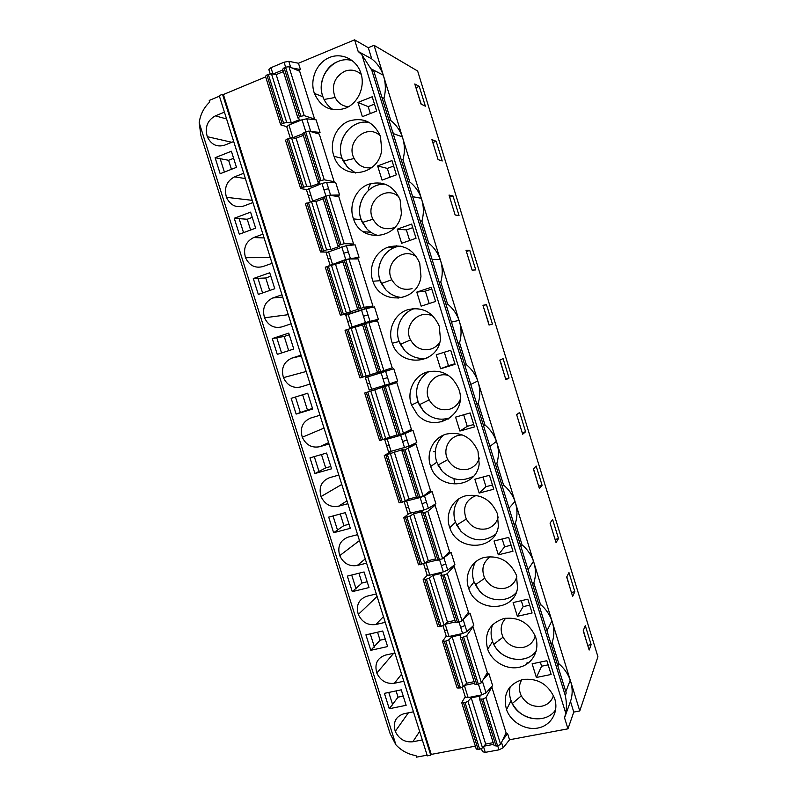 <?xml version="1.0" encoding="UTF-8"?>
<svg xmlns="http://www.w3.org/2000/svg" width="797" height="797" viewBox="0 0 797 797"><rect width="100%" height="100%" fill="white"/><g stroke="black" fill="none" stroke-linecap="round" stroke-linejoin="round"><path stroke-width="1.2" d="M250.617 230.024L247.219 219.255L252.25 217.382M247.219 219.255L234.248 218.268L250.597 212.132L255.658 228.171L239.289 234.208L234.248 218.268M336.135 196.251L339.572 194.976L335.676 182.483L326.611 182.364L321.968 183.449L306.506 189.855L308.439 196.022M377.648 165.935L391.975 160.576L396.388 174.832L382.052 180.122L377.648 165.935L387.302 168.406L393.658 166.035M306.566 189.547L300.648 188.58L302.143 187.604L306.715 186.329L311.159 186.359L319.727 183.141L317.933 182.075L320.932 180.53L324.269 179.813L334.122 181.666L332.07 182.443M355.721 173.039L347.651 167.45L342.112 158.354C334.949 140.521 351.338 118.594 369.32 122.539C350.152 118.265 333.564 143.211 343.258 161.084L347.651 167.45L355.721 173.039M220.171 173.726L236.47 167.35L231.399 151.241L215.11 157.706L220.171 173.726M252.938 202.548L243.772 206.005C235.982 208.107 230.203 205.208 226.448 197.317C223.897 187.903 226.607 181.078 234.567 176.844L245.376 178.568M282.646 69.13L285.525 67.197L288.922 66.669L299.682 71.272L314.586 119.052L313.36 119.54M314.586 119.052L304.225 115.645L300.848 116.252L285.525 67.197M284.071 67.805L299.393 116.83L300.848 116.252M299.393 116.83L297.899 117.996L299.861 119.57L291.323 122.977L286.731 122.499L283.573 123.156L268.3 74.39L271.478 73.792L276.19 74.609L291.323 122.977M280.644 124.73L265.451 76.243L266.865 74.988L282.138 123.724L283.573 123.156M282.138 123.724L280.683 124.86L286.711 126.663L288.912 125.009L292.888 137.712L292.399 137.911M372.209 96.766L357.943 102.424L362.366 116.671L376.642 111.082L372.209 96.766M374.49 104.128L368.154 106.629L357.943 102.424M305.779 131.664L302.063 119.769L288.912 125.009M302.063 119.769L306.755 118.793L316.13 119.849L320.045 132.402L310.561 131.525M425.359 106.18L420.965 104.028L414.779 83.964L419.262 86.405L425.359 106.18M233.621 158.314L228.609 160.287L215.11 157.706M381.962 97.423L383.945 98.32C385.907 90.878 385.798 83.536 383.626 76.293L383.257 75.157C380.896 68.462 377.061 63.043 371.741 58.888L368.284 47.71L354.585 39.85L298.467 63.242L300.439 69.538L297.988 70.554M371.751 70.116L565.282 695.552L566.229 693.041L373.853 71.212L371.751 70.116L361.898 54.774L358.172 51.446L371.741 58.888M231.459 169.313L228.609 160.287M224.405 172.062L219.992 158.095M557.85 665.953L558.807 663.682C564.146 668.265 567.952 673.754 570.244 680.16L402.326 136.865C399.974 130.2 396.139 124.77 390.819 120.566L383.945 98.32M420.158 220.869L421.912 221.068C423.914 213.825 423.845 206.622 421.693 199.449L421.314 198.304C418.973 191.669 415.137 186.229 409.817 181.985L402.963 159.828C404.946 152.486 404.866 145.213 402.704 138.011L374.062 45.329L417.658 71.043L597.929 656.738L579.778 710.934L573.78 712.08L567.962 728.827L509.532 739.755L507.659 733.748L505.428 734.167M368.154 106.629L370.306 113.563M388.886 119.799L390.819 120.566M302.84 133.796L292.888 137.712M269.695 290.477L265.75 277.974L270.811 276.2M265.75 277.974L253.307 278.552L269.725 272.763L274.756 288.723L258.318 294.432L253.307 278.552M272.086 263.309L262.89 266.577C255.07 268.519 249.282 265.55 245.526 257.69C242.985 248.325 245.715 241.601 253.725 237.536L264.096 237.944M452.995 195.932L449.01 195.076L455.137 214.981L459.032 215.559L452.995 195.932L449.638 197.128M450.614 200.276L454.669 213.466M388.856 246.901C391.496 247.837 393.967 247.459 396.258 245.755M363.332 231.738L370.824 232.246M339.572 194.976L329.261 195.205M322.695 197.357L311.408 201.611M337.858 245.795L322.725 197.407L329.061 195.175L338.805 196.66L353.579 244.002L349.823 245.327M320.494 251.932L305.42 203.823L311.497 201.601L315.901 201.531L323.174 198.832M401.1 159.28L402.963 159.828M407.994 181.557L409.817 181.985M387.302 168.406L390.022 177.173M378.944 235.743C374.231 234.667 370.157 232.335 366.74 228.759L361.21 219.673C354.665 203.185 368.274 182.862 385.29 184.246C367.088 182.702 353.43 205.815 362.366 222.413L366.74 228.759C370.157 232.335 374.231 234.667 378.944 235.743M401.389 213.108C398.729 239.508 361.001 243.663 353.519 218.906C348.409 205.516 355.711 188.69 368.792 184.177C383.198 180.411 393.638 185.651 400.134 199.898L401.389 213.108M327.069 252.091L320.514 252.001L326.611 249.869L330.904 249.451L315.901 201.531M330.904 249.451L339.502 246.412L337.878 245.865L339.462 245.028L344.224 243.693L353.579 244.002M398.908 196.949C385.698 184.147 364.07 203.056 373.016 219.245C377.728 227.354 384.473 230.253 393.25 227.922L395.123 227.125M281.56 352.991L276.629 337.38M288.693 350.67L284.21 336.454L272.275 338.586L277.276 354.386L293.774 349.016L288.753 333.126L272.275 338.586M284.21 336.454L289.281 334.77M369.967 321.201L366.042 308.638L374.49 306.915L378.356 319.298L365.425 322.536L349.704 327.806L352.882 327.607L362.924 324.329M366.042 308.638L345.798 315.323L347.741 321.53M435.6 301.445L431.227 287.328L416.791 292.1L421.155 306.158L435.6 301.445M427.013 243.045L428.726 243.125C434.056 247.409 437.882 252.858 440.223 259.463L440.592 260.619C442.733 267.762 442.793 274.895 440.761 282.038L447.555 303.996C452.885 308.329 456.711 313.779 459.042 320.364L451.481 322.127M458.006 343.228L459.54 342.74C461.593 335.706 461.553 328.633 459.421 321.52L459.042 320.364M439.127 282.178L440.761 282.038M445.951 304.265L447.555 303.996M416.791 292.1L425.349 291.134L429.194 303.537M425.349 291.134L431.755 289.012M412.477 309.326L412.278 308.688M296.135 414.081L291.164 398.351L307.712 393.22L312.703 409.04L296.135 414.081L307.423 410.007L302.621 394.794M310.143 384.024L300.868 386.924C292.997 388.567 287.189 385.469 283.443 377.639C280.923 368.363 283.702 361.868 291.782 358.142L301.286 355.94M486.449 304.613L482.962 305.301L489.039 325.046L492.446 324.08L486.449 304.613L483.082 305.689M484.078 308.917L488.282 321.839M378.356 319.298L367.098 322.964M368.832 322.496L377.569 320.912L392.214 367.835L383.855 370.575L368.832 322.496L365.594 323.433L380.637 371.591L383.855 370.575M348.08 329.151L363.083 377.031L359.985 377.977L345.031 330.237L362.585 324.907M380.637 371.591L377.479 372.558L362.476 324.548L365.594 323.433M426.893 358.132C418.325 359.427 410.913 356.907 404.667 350.56L399.158 341.495C394.126 328.354 401.588 312.294 414.679 308.519C400.512 312.534 393.28 330.845 400.343 344.274L404.667 350.56M440.462 339.153C437.653 364.936 399.705 367.756 392.283 343.248C387.193 329.938 394.605 313.669 407.795 309.684C422.3 306.476 432.781 311.966 439.247 326.132L440.462 339.153M363.083 377.031L370.117 374.789L355.263 327.298M370.117 374.789L377.469 372.508M433.478 316.578C419.571 308.021 402.595 325.575 410.565 339.95C415.287 348.03 422.051 351.069 430.858 349.066C434.574 347.861 437.553 345.609 439.785 342.292M366.59 563.15L357.215 565.501C349.275 566.697 343.437 563.409 339.711 555.639C337.211 546.493 340.06 540.306 348.249 537.078L357.614 534.648M351.696 575.026L356.09 588.953M333.634 532.715L350.321 528.321L345.37 512.63L328.703 517.114L333.634 532.715L343.896 525.592L349.036 524.237M219.414 96.188L209.232 100.432L209.741 102.046C203.922 107.475 200.406 114.36 199.18 122.688L395.93 744.856C401.568 750.794 408.263 754.38 416.014 755.616L416.492 757.15L427.122 755.167M403.83 681.266L394.376 683.268C386.396 684.185 380.538 680.768 376.822 673.027C374.331 663.961 377.22 657.983 385.489 655.094L394.923 653.012M384.403 693.35L401.26 689.823L406.141 705.305L389.265 708.742L384.403 693.35M370.804 650.322L387.611 646.566L382.709 631.015L365.913 634.85L370.804 650.322L380.069 640.21L385.24 639.045M474.932 684.224L478.339 684.244L481.368 682.75L487.316 672.628L473 626.731L471.963 626.96M442.534 641.426L457.109 687.95L460.447 687.921L463.336 686.606L466.634 683.208L452.098 636.773L460.905 634.82L460.258 637.351L462.14 637.51L466.683 635.757L473 626.731M538.672 486.17L542.08 485.283L536.152 466.036L533.382 469.005L539.4 488.511L542.08 485.283M565.272 695.562C566.597 701.639 566.757 707.517 565.75 713.205L564.545 717.788L570.483 701.43C572.664 694.974 572.714 688.289 570.642 681.365L579.778 710.934M589.162 650.063L591.135 644.604L585.277 625.585L583.215 630.776L589.162 650.063M572.635 596.425L574.846 591.703L568.968 572.605L566.677 577.058L572.635 596.425M556.047 542.578L558.498 538.593L552.6 519.425L550.06 523.141L556.047 542.578M522.683 434.235L525.602 431.755L519.654 412.438L516.645 414.649L522.683 434.235M505.896 379.751L509.054 378.027L503.086 358.63L499.839 360.085L505.896 379.751M472.123 270.123L475.769 269.924L469.752 250.378L466.016 250.298L472.123 270.123M438.081 159.609L442.225 160.974L436.158 141.278L431.924 139.624L438.081 159.609M383.327 184.246L383.307 183.589M448.621 418.993L447.784 418.515M330.815 466.464L325.694 467.919L321.47 454.539M395.93 744.856L390.141 733.718L200.864 135.331M309.973 457.857L326.581 453.055L331.552 468.815L314.925 473.528L309.973 457.857M450.654 417.578C440.462 421.025 431.416 418.853 423.506 411.073L418.007 402.007C414.34 388.936 417.967 378.794 428.896 371.561C416.98 379.761 413.753 390.839 419.202 404.806L423.506 411.073C431.416 418.853 440.462 421.025 450.644 417.578M382.211 387.691L397.145 435.471L400.363 434.694L411.401 429.344L396.826 382.62L364.697 393.011L396.826 382.62M364.697 393.021L379.591 440.532L396.976 434.903M412.966 430.231L400.662 435.292L402.615 441.528L407.068 439.994L409.01 446.22L416.791 442.494L412.966 430.231L406.072 432.213M400.662 435.292L387.242 439.157L384.732 439.665L386.087 438.589M455.585 417.12L470.13 412.926L474.464 426.923L459.909 431.047L455.585 417.12M307.423 410.007L312.514 408.453M325.694 467.919L314.925 473.528M319.099 471.844L314.287 456.611M338.835 475.072L329.51 477.692C321.35 481.079 318.531 487.375 321.032 496.561C324.768 504.352 330.596 507.579 338.516 506.234L346.964 500.865M482.972 477.034L485.971 486.698L479.156 493.074L493.761 489.228L489.448 475.291L474.853 479.206L479.156 493.074M485.971 486.698L492.446 484.984M502.269 486.3L503.545 485.024L496.85 463.346L495.525 464.512M428.397 508.307L423.994 509.96L422.051 503.754L426.465 502.11L428.397 508.307L435.879 503.694L432.074 491.47L424.532 495.913L420.119 497.537L404.338 501.562M423.994 509.96L407.925 513.726L406.022 507.679M408.522 513.886L403.77 517.711L409.947 516.067L413.623 513.816L422.37 511.525L421.424 513.059L424.691 512.541L427.81 511.315L435.082 505.218L432.143 505.995M537.736 483.112L533.95 470.091M483.58 425.887L484.965 424.94C490.294 429.354 494.12 434.823 496.431 441.349L496.82 442.524C498.932 449.568 498.942 456.512 496.85 463.346M514.165 524.745L515.38 523.26C517.492 516.516 517.492 509.632 515.39 502.628L515.001 501.443C512.7 494.947 508.885 489.478 503.545 485.024M347.343 576.111L364.08 571.957L369.011 587.568L352.254 591.643L347.343 576.111M385.25 622.337L375.835 624.509C367.875 625.565 362.027 622.218 358.301 614.457C355.811 605.351 358.68 599.274 366.909 596.216L376.304 593.954M550.219 523.649L554.154 536.431M555.081 539.43L558.498 538.593M498.314 554.822L512.969 551.255L508.675 537.387L494.03 541.014L498.314 554.822L504.601 546.802L511.096 545.208M447.884 553.238L451.092 552.451L454.888 564.605L447.705 570.104L443.341 571.867L429.812 575.145L427.152 575.145L425.279 569.168M427.232 575.334L423.167 579.638L424.95 579.648L429.364 578.104L432.91 575.434L441.677 573.312L440.89 575.324L444.208 574.996L447.296 573.671L454.081 566.109L452.387 566.528M532.715 584.729L533.821 582.906C535.963 576.261 535.982 569.447 533.89 562.463L533.502 561.277C531.201 554.812 527.385 549.332 522.055 544.839L520.879 546.443M490.603 556.635C482.992 561.965 481.029 569.168 484.706 578.243L475.291 584.829L479.535 590.995C489.019 601.884 507.081 602.851 516.137 592.739C507.081 602.851 489.019 601.884 479.535 590.995L474.056 581.949C471.655 574.866 472.143 568.191 475.52 561.925M517.542 587.827C514.473 612.405 476.108 612.644 468.785 588.614C463.715 575.464 471.366 560.291 484.765 557.332C499.45 555.21 510 561.158 516.416 575.195L517.542 587.827M455.625 622.457L458.982 622.278L462.041 620.883L468.467 612.206L454.081 566.109M423.207 579.748L437.862 626.512L441.149 626.303L444.068 625.067L447.506 622.078L432.91 575.434M447.506 622.078L454.957 620.385M484.706 578.243C489.428 586.243 496.222 589.571 505.089 588.206C511.266 586.532 515.181 582.607 516.815 576.44M583.344 630.447L586.821 642.452M587.698 645.331L591.135 644.604M500.606 744.338L506.085 732.772L491.829 687.084L485.991 697.554L482.982 699.069L497.617 745.922L500.606 744.338L485.991 697.554M465.229 696.757L461.712 702.655L465.069 702.665L479.664 749.26L482.524 747.875L485.672 744.069L471.206 697.843L480.043 696.05L479.555 699.059L482.982 699.069M555.688 709.659C545.686 725.579 516.964 719.542 511.026 700.623C509.363 695.93 509.094 691.298 510.2 686.725C508.865 692.374 509.552 697.973 512.282 703.542C519.076 715.029 528.889 720.05 541.731 718.575M522.732 679.492C537.497 677.898 548.087 684.075 554.483 698.042C559.125 710.974 551.713 724.931 538.862 727.83C526.07 730.909 511.026 722.401 506.523 709.669C502.648 694.307 508.058 684.244 522.732 679.492M526.159 664.529L527.156 662.556M498.504 640.688L499.241 639.473M461.772 702.824L476.267 749.11L479.664 749.26M482.524 747.875L467.949 701.34L465.069 702.665M467.949 701.34L471.206 697.843M485.672 744.069L493.184 742.665M494.16 745.713L497.617 745.922M521.856 679.682C518.787 684.703 518.608 690.092 521.298 695.851C526.02 703.821 532.824 707.278 541.721 706.222C547.748 704.847 551.663 701.28 553.447 695.522M422.32 739.945L412.836 741.768C404.836 742.545 398.968 739.068 395.252 731.347C392.772 722.321 395.691 716.453 403.989 713.713L413.454 711.811M403.232 696.09L398.042 697.166L389.265 708.742M478.449 684.215L481.777 694.854L486.05 692.882L492.646 685.639L488.89 673.585L483.201 679.622M474.623 683.288L464.541 685.37M481.777 694.854L468.148 697.604L464.372 685.54M462.27 687.313L465.358 697.166L468.148 697.604M548.157 664.857L541.611 666.212L540.326 662.088M396.069 690.909L398.042 697.166M551.195 644.444L552.191 642.292L558.807 663.682M546.872 660.723L551.125 674.471L536.371 677.48L532.127 663.801L546.872 660.723M541.611 666.212L536.371 677.48M388.777 692.434L392.762 705.056M364.08 307.283L372.936 306.058L349.803 313.719L340.299 315.124L364.08 307.283L348.996 258.985L358.232 258.925L372.936 306.058M416.044 238.283L411.641 224.096L397.265 229.157L401.648 243.284L416.044 238.283M428.726 243.125L421.912 221.068M397.265 229.157L406.37 229.905L409.658 240.505M406.37 229.905L412.746 227.663M350.311 258.268L346.366 245.645L355.123 244.838L359.009 257.282L345.729 259.483L330.237 265.301M346.366 245.645L326.192 252.729L328.135 258.915M223.379 94.534L431.257 754.39L430.759 755.217L222.522 94.265L223.379 94.534L265.66 76.91M222.522 94.265L219.235 95.63L427.331 755.855L430.759 755.217M320.045 132.402L317.236 133.498M475.341 746.141L431.257 754.39M564.545 717.788L567.962 728.827M358.172 51.446L354.585 39.85M359.009 257.282L354.197 258.955M393.768 368.712L381.125 372.767L383.078 379.023L387.581 377.599L389.534 383.855L397.613 381.036L393.768 368.712L365.345 377.619L367.248 383.845L369.708 383.138L367.756 376.891L365.305 377.629M436.238 354.755L440.582 368.742L455.077 364.329L450.723 350.262L436.238 354.755M432.074 491.47L427.909 492.586M436.228 560.401L442.624 558.737L449.528 551.524L435.082 505.218M465.657 495.834C480.292 493.443 490.822 499.281 497.258 513.348L498.394 526.08C495.395 550.956 457.129 551.833 449.787 527.684C444.716 514.493 452.307 499.052 465.657 495.834M466.922 631.632L462.599 633.495L460.676 627.349L465 625.496L466.922 631.632L473.807 625.256L470.031 613.152L467.311 613.77M513.119 602.542L517.383 616.29L532.097 613.003L527.813 599.195L513.119 602.542M488.89 673.585L486.459 674.083M491.829 687.084L491.211 687.213M503.794 618.542C518.518 616.689 529.078 622.756 535.494 636.753C540.147 649.744 532.785 663.951 519.973 667.089C507.221 670.407 492.207 662.058 487.694 649.276C483.809 633.834 489.169 623.593 503.794 618.542M401.867 450.564L416.731 498.095L423.127 496.302L430.51 490.563L415.994 444.059L409.927 445.782M446.45 434.066C461.045 431.406 471.565 437.125 478.001 451.232L479.176 464.053C476.237 489.228 438.081 490.743 430.709 466.474C425.628 453.254 433.16 437.533 446.45 434.066M427.172 372.02C441.717 369.081 452.218 374.69 458.673 388.826C468.686 414.081 434.176 434.694 417.15 414.251L411.541 405.006C406.45 391.735 413.932 375.746 427.172 372.02M388.338 247.08C402.794 243.593 413.254 248.953 419.73 263.159L420.965 276.27C418.236 302.362 380.398 305.849 372.946 281.221C367.845 267.862 375.198 251.324 388.338 247.08M334.122 181.666L319.288 134.105L309.037 131.067L305.679 131.704L320.932 180.53M349.146 120.995C363.512 116.95 373.942 122.061 380.438 136.337L381.723 149.657C379.123 176.366 341.514 181.198 334.013 156.322C328.882 142.882 336.125 125.777 349.146 120.995M345.211 108.322C358.152 103.56 365.733 86.206 360.652 72.497C356.05 58.888 340.867 52.074 328.523 57.912C316.12 63.561 309.585 80.208 314.407 93.438C320.793 107.416 331.064 112.377 345.211 108.322M481.478 748.642L482.434 751.71L485.283 752.358L498.952 749.838L503.186 747.775L509.532 739.755M570.483 701.43L573.78 712.08M493.712 744.358L483.918 746.181M507.659 733.748L502.688 739.945M476.805 403.999L478.23 403.172C480.302 396.239 480.282 389.225 478.16 382.152L477.782 380.986C475.46 374.441 471.635 368.971 466.305 364.608L459.54 342.74M464.81 365.215L466.305 364.608M389.534 383.855L369.2 390.062L367.258 383.855M444.298 352.254L448.462 365.703L454.898 363.741M448.462 365.703L440.582 368.742M504.69 375.845L500.914 362.824M505.667 379.023L509.054 378.027M389.594 437.025L374.799 389.753M448.671 375.576C435.032 370.874 422.191 387.143 429.224 399.915C433.937 407.974 440.711 411.083 449.538 409.24C454.439 407.695 457.956 404.537 460.098 399.745M329.041 443.989L319.727 446.709C311.836 448.203 306.018 445.045 302.282 437.234C299.772 427.999 302.571 421.603 310.681 418.046L319.976 415.247M301.037 355.153L291.782 358.142M381.125 372.767L367.756 376.891M262.592 292.947L257.829 277.874M282.008 294.8L272.793 297.968L282.726 297.072M291.154 323.801L281.919 326.88C274.068 328.673 268.28 325.644 264.524 317.794C261.994 308.469 264.753 301.864 272.793 297.968M398.072 298.337L397.006 296.673M381.544 283.772L383.287 282.805M466.394 251.513L469.752 250.378M467.371 254.701L471.406 267.792M340.289 315.094L325.276 267.174L342.929 262.014M357.714 309.326L342.65 261.127L348.996 258.985M402.784 297.53C396.149 297.271 390.47 294.691 385.748 289.789L380.229 280.713C374.411 265.819 384.921 247.469 400.333 246.134C383.775 247.498 373.355 268.38 381.394 283.483L385.748 289.789M350.56 312.265L335.627 264.554M416.781 257.172C403.202 245.865 383.218 264.196 391.835 279.727C396.547 287.827 403.302 290.785 412.089 288.624M243.543 232.634L238.951 218.099M262.91 234.179L253.725 237.536M348.389 106.788C342.461 106.16 338.038 103.062 335.129 97.483C331.124 85.917 334.292 77.179 344.623 71.292C350.75 69.05 356.279 70.066 361.22 74.34M337.709 61.618C323.961 66.878 317.136 86.096 324.07 99.476L335.129 97.483M421.214 104.098L416.881 90.778M266.865 74.988L268.3 74.39M276.19 74.609L283.403 71.61M352.443 60.711C333.973 54.585 315.263 77.847 322.934 96.766C324.997 102.395 328.424 106.698 333.226 109.707M270.183 73.842L268.858 69.598L270.97 67.695L284.081 62.206L288.803 61.329L298.467 63.242M282.875 69.947L273.012 74.061M224.435 112.138L215.329 115.874C207.409 120.287 204.719 127.231 207.28 136.685C211.046 144.586 216.804 147.425 224.575 145.174L233.7 141.527M374.062 45.329L368.284 47.71M415.934 87.71L419.262 86.405M300.439 69.538L291.851 67.924M200.874 135.321L199.18 122.688M392.453 130.698L393.339 133.607M243.713 173.288L234.567 176.844M382.142 184.316L380.767 183.021M371.532 183.35C369.469 185.163 368.463 187.484 368.493 190.314M432.821 142.533L436.158 141.278M433.777 145.632L437.872 158.932M300.618 188.481L285.485 140.182L288.384 138.519L291.533 137.841L296.095 138.21L303.328 135.37M302.75 133.428L305.679 131.704M311.159 186.359L296.095 138.21M380.299 135.958C367.278 122.599 345.041 142.035 354.117 158.503C358.062 165.627 363.91 168.685 371.671 167.689M347.861 503.694L338.516 506.234M454.36 482.215L453.971 478.668M433.369 451.76L435.301 451.58M441.867 421.882L444.059 419.152M440.641 438.071L440.183 436.886M515.38 523.26L522.055 544.839M476.337 495.425C465.597 499.819 462.25 507.699 466.295 519.056L456.681 525.084L460.945 531.28C472.043 541.482 483.51 542.548 495.316 534.478C483.51 542.548 472.043 541.482 460.945 531.28L455.456 522.234C452.616 513.517 453.832 505.667 459.112 498.673M403.79 517.791L418.525 564.804L424.711 563.24L428.288 560.67L413.623 513.816M428.288 560.67L435.72 558.836M466.295 519.056C471.007 527.076 477.802 530.324 486.648 528.809C492.695 527.066 496.561 523.141 498.255 517.034M436.178 560.321L424.99 563.041M451.092 552.451L443.142 558.189M504.601 546.802L502.18 538.991M358.929 573.232L362.027 583.025L367.178 581.76M362.027 583.025L352.254 591.643M539.4 606.328L540.466 604.385C545.806 608.928 549.621 614.417 551.913 620.843L552.301 622.049C554.383 628.992 554.353 635.747 552.191 642.292M505.786 618.183C500.765 623.613 499.849 629.939 503.046 637.172C507.769 645.162 514.563 648.549 523.44 647.343C529.597 645.799 533.522 642.013 535.205 635.986M492.616 624.639C490.583 630.058 490.573 635.647 492.586 641.416C498.354 659.707 525.462 665.953 536.192 651.129C526.159 664.887 501.333 660.713 493.831 644.315L503.046 637.172M446.26 636.185L442.484 641.286L445.792 641.117L448.701 639.861L452.098 636.773M466.634 683.208L474.115 681.664M455.446 621.939L444.925 624.32M462.599 633.495L449.02 636.514L446.3 636.295L444.447 630.387M521.298 600.679L523.141 606.637L529.666 605.162M380.069 640.21L377.539 632.2M570.522 589.541L566.816 576.789M540.466 604.385L533.821 582.906M470.031 613.152L463.356 619.11M523.141 606.637L517.383 616.29M374.47 647.134L370.276 633.854M571.419 592.48L574.846 591.703M522.204 432.701L525.602 431.755M517.273 416.701L521.248 429.583M484.965 424.94L478.23 403.172M463.675 414.789L467.261 426.335L459.909 431.047M467.261 426.335L473.717 424.502M409.01 446.22L388.597 452.038L386.684 445.912M391.078 451.59L384.274 455.505L402.973 449.458L401.857 450.524L405.085 449.797L415.994 444.059M462.639 435.023C450.415 434.295 441.857 448.641 447.794 459.61L437.981 465.079L442.265 471.306C451.839 480.412 462.26 482.036 473.528 476.207C462.26 482.036 451.839 480.412 442.265 471.306L436.776 462.25C433.488 451.54 435.75 442.484 443.58 435.082M384.293 455.545L399.098 502.807L402.296 502.23L408.981 498.992L394.256 451.929M408.981 498.992L416.393 497.009M447.794 459.61C452.517 467.65 459.291 470.838 468.128 469.154C473.787 467.44 477.552 463.724 479.425 458.026M300.439 412.776L295.488 397.105M337.639 530.523L333.026 515.948M343.896 525.592L340.249 514.015M321.968 183.449L323.951 189.806L328.593 188.71L326.611 182.364M308.758 188.411L310.74 194.737L308.479 196.152L310.242 201.79M306.755 118.793L310.73 131.535M310.74 194.737L312.713 201.053M325.843 195.873L323.951 189.806M328.593 188.71L330.566 195.046M344.224 243.693L329.061 195.175M325.744 195.913L340.927 244.51M339.462 245.028L324.279 196.451M326.611 249.869L311.497 201.601M308.369 202.358L323.502 250.676M322.058 251.185L306.935 202.886M352.105 326.88L350.142 320.623L347.751 321.57L349.694 327.776M365.425 322.536L361.489 309.943M350.142 320.623L348.179 314.357M368.005 314.925L363.462 316.24M379.163 372.05L364.119 323.911M366.122 376.074L351.148 328.254M361.619 377.479L346.625 329.619M357.215 565.501L365.245 558.876M394.376 683.268L401.588 674.152M476.835 684.553L462.14 637.51M463.635 637.172L478.339 684.244M481.368 682.75L466.683 635.757M387.242 439.157L389.195 445.364L386.665 445.852L384.742 439.715M407.068 439.994L405.125 433.767M420.119 497.537L422.051 503.754M410.515 513.497L406.649 501.134M408.582 507.32L405.992 507.569L404.139 501.642M375.835 624.509L383.457 616.639M429.812 575.145L427.889 568.988L425.229 569.018L423.605 563.808M447.705 570.104L445.772 563.937L441.408 565.691L443.341 571.867M462.041 620.883L447.296 573.671M444.208 574.996L458.982 622.278M457.478 622.616L442.714 575.364M444.068 625.067L429.364 578.104M426.425 579.289L441.149 626.303M439.675 626.641L424.95 579.648M478.17 749.539L463.575 702.964M496.113 746.201L481.468 699.367M412.836 741.768L419.64 731.427M486.05 692.882L482.354 681.066M332.459 264.116L330.486 257.82L328.165 259.005L330.097 265.192M345.729 259.483L341.774 246.841M330.486 257.82L328.513 251.523M348.339 251.962L343.746 253.167M565.75 713.205L361.898 54.774M485.283 752.358L483.51 746.679M503.186 747.775L501.512 742.415M497.726 745.902L498.952 749.838M403.531 433.588L388.587 385.728M385.379 386.754L400.363 434.694M398.879 435.122L383.905 387.212M385.738 438.748L370.834 391.138M367.806 392.114L382.729 439.775M381.265 440.193L366.341 392.552M319.727 446.709L328.603 442.614M387.581 377.599L385.628 371.342M345.719 259.822L360.832 308.19M359.357 308.678L344.244 260.33M346.406 313.111L331.363 265.072M328.274 265.899L343.338 313.998M341.883 314.476L326.83 266.397M271.478 73.792L286.731 122.499M288.922 66.669L304.225 115.645M288.803 61.329L290.716 67.436M285.625 67.157L284.081 62.206M270.97 67.695L272.963 74.051M215.329 115.874L226.587 118.942M324.269 179.813L309.037 131.067M319.477 181.078L304.225 132.272M306.715 186.329L291.533 137.841M288.384 138.519L303.587 187.056M302.143 187.604L286.94 139.086M426.465 502.11L424.532 495.913M442.624 558.737L427.81 511.315M424.691 512.541L439.526 560.032M438.041 560.401L423.197 512.929M424.711 563.24L409.947 516.067M406.978 517.183L421.762 564.406M420.288 564.774L405.504 517.562M427.889 568.988L425.957 562.841M439.635 560.012L441.408 565.691M445.772 563.937L443.849 557.77M458.962 688.229L444.308 641.446M445.792 641.117L460.447 687.921M463.336 686.606L448.701 639.861M459.082 622.258L460.676 627.349M449.02 636.514L445.184 624.26M447.107 630.387L444.387 630.188L442.983 625.705M465 625.496L463.107 619.438M389.195 445.364L391.138 451.57M404.557 447.765L402.615 441.528M423.127 496.302L408.243 448.661M405.085 449.797L419.989 497.507M418.505 497.906L403.601 450.215M405.274 501.134L390.43 453.742M387.432 454.788L402.296 502.23M400.821 502.628L385.967 455.207M385.041 385.29L383.078 379.023M369.708 383.138L371.661 389.374M252.241 200.336L226.448 197.317M383.257 75.157L371.253 68.921M290.257 137.961L286.731 126.693M421.314 198.304L412.677 196.69M361.21 219.673L353.519 218.906M373.016 219.245L362.366 222.413M270.293 257.62L245.526 257.69M399.158 341.495L392.283 343.248M410.565 339.95L400.343 344.274M306.187 371.492L283.443 377.639M359.477 540.565L339.711 555.639M393.648 653.291L376.822 673.027M460.307 637.48L474.932 684.274M533.502 561.277L528.052 569.636M474.056 581.949L468.785 588.614M440.91 575.464L455.615 622.497M570.244 680.16L565.82 691.726M511.026 700.623L506.523 709.669M479.605 699.228L494.16 745.773M521.298 695.851L512.282 703.542M408.383 712.837L395.252 731.347M418.007 402.007L411.541 405.006M477.782 380.986L470.758 384.423M429.224 399.915L419.202 404.806M288.275 314.676L264.524 317.794M440.223 259.463L432.123 259.553M380.229 280.713L372.946 281.221M391.835 279.727L381.394 283.483M297.859 117.866L282.616 69.1M231.807 142.284L207.28 136.685M322.934 96.766L314.407 93.438M402.326 136.865L393.14 133.537M342.112 158.354L334.013 156.322M302.721 133.408L317.903 181.975M354.117 158.503L343.258 161.084M515.001 501.443L509.034 508.177M455.456 522.234L449.787 527.684M421.434 513.158L436.218 560.43M492.586 641.416L487.694 649.276M551.913 620.843L546.981 630.826M377.091 596.455L358.301 614.457M341.783 484.437L321.032 496.561M496.431 441.349L489.936 446.44M436.776 462.25L430.709 466.474M324.02 428.079L302.282 437.234"/></g></svg>
